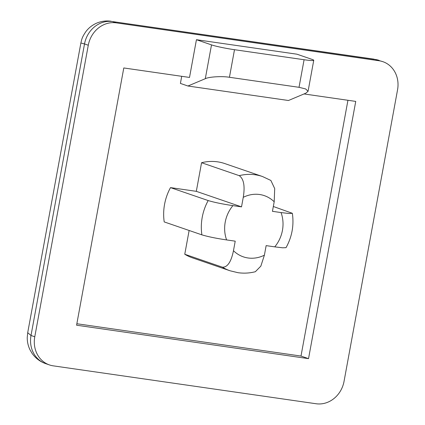 <?xml version="1.0" encoding="UTF-8"?>
<svg xmlns="http://www.w3.org/2000/svg" width="425" height="425" viewBox="0 0 425 425"><rect width="100%" height="100%" fill="white"/><g stroke="black" fill="none" stroke-linecap="round" stroke-linejoin="round"><path stroke-width="0.64" d="M243.265 197.322C245.113 186.06 243.769 178.84 239.232 175.658A49.837 44.365 -71 0 1 255.266 174.781A49.837 44.365 -71 0 1 262.491 176.524L270.874 180.455L274.704 188.594L274.194 201.785A32.348 28.799 109 0 0 259.654 194.517A32.348 28.799 109 0 0 243.265 197.322L241.512 206.869L196.313 191.335L170.505 187.616A49.837 44.365 109 0 0 164.215 221.914L201.88 234.855A49.837 44.365 -71 0 1 208.176 200.558L170.505 187.616M189.13 230.477L184.763 254.251A49.837 44.365 109 0 0 192.435 257.848L230.1 270.789A49.837 44.365 -71 0 1 222.434 267.197C227.502 267.362 231.179 261.864 233.468 250.708A32.348 28.799 109 0 0 248.009 257.97A32.348 28.799 109 0 0 264.392 255.17L266.146 245.623L274.752 246.867A32.348 28.799 109 0 0 281.047 212.569L272.441 211.326L274.194 201.785M262.491 176.524L224.825 163.583A49.837 44.365 109 0 0 217.6 161.84A49.837 44.365 109 0 0 201.567 162.717L196.313 191.335M239.232 175.658L201.567 162.717M181.709 76.309L180.407 83.422L187.94 86.009L205.296 78.705L211.507 44.885L196.435 39.706L296.947 54.198L312.014 59.378A17.489 1.328 10.4 0 1 313.751 60.302L308.061 91.311L305.676 88.953L299.025 87.311L304.087 59.734L234.499 49.704L229.442 77.281L299.025 87.311M76.851 323.738L300.996 356.06L347.942 100.279M344.043 381.368L397.55 89.829A26.228 23.348 109 0 0 382.877 61.678A26.228 23.348 109 0 0 379.073 60.759L116.2 22.854A26.228 23.348 109 0 0 88.283 45.236L34.776 336.775A26.228 23.348 109 0 0 49.443 364.926A26.228 23.348 109 0 0 53.247 365.845L316.126 403.75A26.228 23.348 109 0 0 344.043 381.368M196.435 39.706L189.513 77.435L123.792 67.957L76.58 325.205L308.529 358.647L355.741 101.405L304.024 93.946M300.996 356.06L308.529 358.647M208.176 200.558C214.312 202.401 222.551 204.09 232.911 205.626A32.348 28.799 109 0 0 226.615 239.923L235.216 241.166L233.468 250.708M226.615 239.923C216.314 238.398 208.069 236.709 201.88 234.855M222.434 267.197L184.763 254.251M264.392 255.17L260.849 266.119L255.356 271.718C249.592 273.19 243.801 273.514 237.979 272.691L230.1 270.789M281.047 212.569L289.181 213.515L292.347 213.297C294.116 225.388 292.012 236.842 286.036 247.663L282.646 247.796L274.752 246.867M292.347 213.297L273.328 206.486M241.512 206.869L232.911 205.626M308.061 91.311L305.809 93.197L288.453 100.502L187.94 86.009M304.087 59.734A17.489 1.328 10.4 0 0 313.751 60.302M211.507 44.885A17.489 1.328 10.4 0 0 234.499 49.704M229.442 77.281C222.179 76.011 208.898 76.797 205.296 78.705M379.073 60.759L375.307 59.468L112.434 21.563L116.2 22.854M88.283 45.236L84.517 43.94L31.009 335.484L34.776 336.775M379.111 60.382L379.111 60.382A26.228 23.348 109 0 0 375.307 59.468L382.877 61.678M373.979 59.144L112.434 21.563A26.228 23.348 109 0 0 84.517 43.94L80.877 43.005L27.705 332.711L31.009 335.484A26.228 23.348 109 0 0 45.677 363.635L49.443 364.926M45.677 363.635C40.04 361.664 35.487 358.211 32.008 353.26L30.016 349.839C28.108 345.854 27.184 341.743 27.242 337.498L27.705 332.711M111.153 21.25C106.133 20.533 101.246 21.192 96.486 23.221C92.305 25.08 88.825 27.8 86.052 31.37C81.637 37.767 81.754 39.61 80.877 43.005"/></g></svg>
